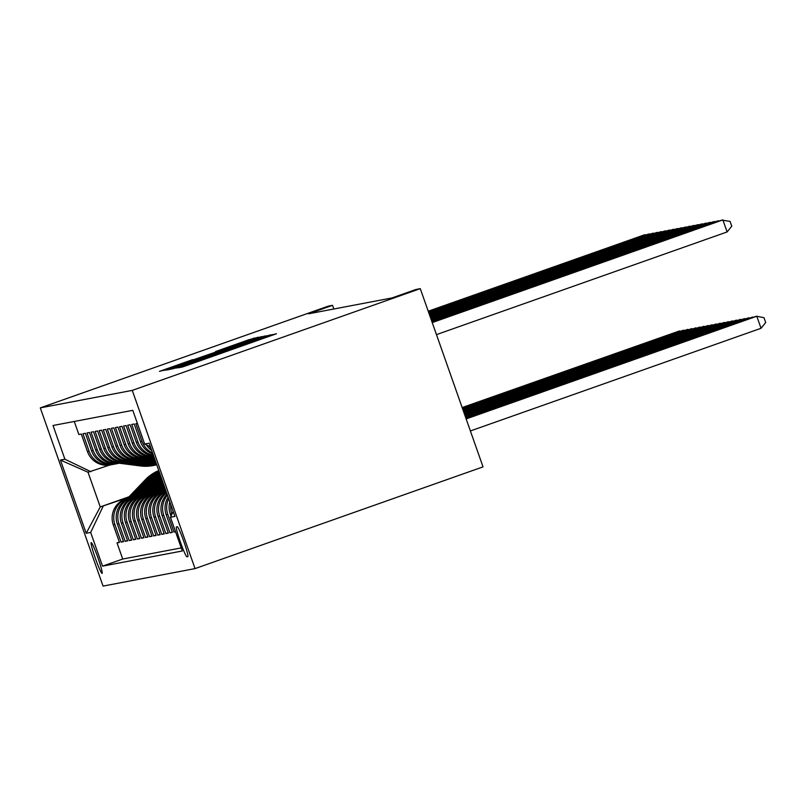 <?xml version="1.0" encoding="UTF-8"?>
<svg xmlns="http://www.w3.org/2000/svg" width="806" height="806" viewBox="0 0 806 806"><rect width="100%" height="100%" fill="white"/><g stroke="black" fill="none" stroke-linecap="round" stroke-linejoin="round"><path stroke-width="1.21" d="M180.987 366.74L177.955 367.848L182.206 367.042L187.324 365.309L276.458 333.755L268.62 335.78L180.987 366.74M102.08 573.429A16.342 1.31 -109.5 0 0 102.09 573.429A16.342 1.31 -109.5 0 0 97.919 557.681A16.342 1.31 -109.5 0 0 91.219 542.609A16.342 1.31 -109.5 0 0 91.209 542.609A16.342 1.31 -109.5 0 0 95.38 558.367A16.342 1.31 -109.5 0 0 102.08 573.429M192.715 359.627L159.477 371.365L169.32 368.725L258.454 337.18L248.621 339.82L215.545 351.557L239.08 343.991L192.836 359.97M132.275 390.386L420.279 288.649L415.997 289.465L391.998 297.938L308.567 313.806L332.566 305.323L328.294 306.139L40.3 407.876L132.275 390.386L195.042 568.603L103.057 586.093L40.3 407.876M176.232 367.415L171.91 369.007L181.743 366.367L270.887 334.812L261.043 337.452L176.232 367.415L176.484 368.13M170.429 369.289L165.693 370.186L170.026 368.594L254.827 338.631L261.96 336.515L220.28 351.587L264.781 335.971L170.429 369.289M119.348 542.075L117.031 542.891L119.469 542.428L113.283 524.847L114.905 524.535A20.432 20.362 -100.8 0 1 127.318 498.491L132.446 496.677M123.419 541.3L121.102 542.116L123.54 541.652L117.344 524.071L118.976 523.759A20.432 20.362 -100.8 0 1 131.388 497.715L136.516 495.902M127.489 540.524L125.172 541.34L127.61 540.876L121.414 523.296L123.046 522.983A20.432 20.362 -100.8 0 1 135.458 496.939L140.587 495.126M131.559 539.748L129.242 540.564L131.68 540.101L125.484 522.52L127.116 522.217A20.432 20.362 -100.8 0 1 139.529 496.164L144.657 494.35M135.62 538.972L133.302 539.798L135.751 539.335L129.554 521.754L131.187 521.442A20.432 20.362 -100.8 0 1 143.599 495.388L148.727 493.574M139.69 538.207L137.373 539.023L139.821 538.559L133.625 520.978L135.257 520.666A20.432 20.362 -100.8 0 1 147.669 494.612L152.797 492.809M143.76 537.431L141.443 538.247L143.891 537.783L137.695 520.202L139.327 519.89A20.432 20.362 -100.8 0 1 151.74 493.846L156.868 492.033M147.83 536.655L145.513 537.471L147.961 537.008L141.765 519.427L143.397 519.114A20.432 20.362 -100.8 0 1 155.81 493.07L160.938 491.257M151.901 535.879L149.584 536.695L152.032 536.232L145.836 518.651L147.468 518.349A20.432 20.362 -100.8 0 1 159.88 492.295L165.008 490.481M155.971 535.103L153.654 535.93L156.102 535.466L149.906 517.885L151.538 517.573A20.432 20.362 -100.8 0 1 163.95 491.519L165.915 490.824M160.041 534.338L157.724 535.154L160.172 534.69L153.976 517.109L155.608 516.797A20.432 20.362 -100.8 0 1 166.157 491.509M164.112 533.562L161.794 534.378L164.243 533.915L158.047 516.334L159.679 516.021A20.432 20.362 -100.8 0 1 166.641 492.899M168.182 532.786L165.865 533.602L168.313 533.139L162.117 515.558L163.749 515.246A20.432 20.362 -100.8 0 1 167.446 495.196M172.252 532.01L169.935 532.826L172.373 532.363L166.187 514.782L167.819 514.48A20.432 20.362 -100.8 0 1 168.696 498.743M175.476 531.537L174.005 532.061L175.557 531.759M137.383 423.382L135.841 423.684L142.027 441.265A20.432 20.362 -100.8 0 0 152.576 452.962M152.979 454.09A20.432 20.362 79.2 0 1 140.405 441.567L134.209 423.986L131.771 424.45L137.957 442.031A20.432 20.362 -100.8 0 0 153.412 455.319M153.614 455.894A20.432 20.362 79.2 0 1 136.335 442.343L130.139 424.762L127.701 425.225L133.897 442.806A20.432 20.362 -100.8 0 0 153.805 456.438M153.865 456.619A20.432 20.362 79.2 0 1 132.265 443.119L126.068 425.538L123.63 426.001L129.826 443.582A20.432 20.362 -100.8 0 0 153.875 456.639L153.865 456.649M152.838 456.871L151.206 457.173A20.432 20.362 79.2 0 1 128.194 443.894L121.998 426.314L119.56 426.777L125.756 444.358A20.432 20.362 -100.8 0 0 149.987 457.375M148.767 457.647L147.135 457.949A20.432 20.362 79.2 0 1 124.124 444.67L117.938 427.089L115.49 427.553L121.686 445.134A20.432 20.362 -100.8 0 0 145.916 458.151M144.697 458.413L143.075 458.725A20.432 20.362 79.2 0 1 120.054 445.436L113.868 427.855L111.419 428.318L117.616 445.899A20.432 20.362 -100.8 0 0 141.846 458.916M140.627 459.188L139.005 459.501A20.432 20.362 79.2 0 1 115.983 446.212L109.797 428.631L107.349 429.094L113.545 446.675A20.432 20.362 -100.8 0 0 137.776 459.692M136.557 459.964L134.934 460.276A20.432 20.362 79.2 0 1 111.913 446.987L105.727 429.407L103.279 429.87L109.475 447.451A20.432 20.362 -100.8 0 0 133.705 460.468M132.486 460.74L130.864 461.052A20.432 20.362 79.2 0 1 107.843 447.763L101.657 430.182L99.209 430.646L105.405 448.227A20.432 20.362 -100.8 0 0 129.635 461.244M128.416 461.516L126.794 461.818A20.432 20.362 79.2 0 1 103.773 448.539L97.586 430.958L95.138 431.422L101.334 449.002A20.432 20.362 -100.8 0 0 125.565 462.019M124.346 462.281L122.724 462.594A20.432 20.362 79.2 0 1 99.702 449.305L93.516 431.724L91.068 432.187L97.264 449.768A20.432 20.362 -100.8 0 0 121.494 462.785M120.275 463.057L118.653 463.369A20.432 20.362 79.2 0 1 95.632 450.08L89.446 432.5L86.998 432.963L93.194 450.544A20.432 20.362 -100.8 0 0 117.424 463.561M116.205 463.833L114.583 464.145A20.432 20.362 79.2 0 1 91.562 450.856L85.376 433.275L82.927 433.739L89.123 451.32A20.432 20.362 -100.8 0 0 113.354 464.337M113.283 524.847A20.432 20.362 79.2 0 1 125.696 498.793L132.839 496.274M117.344 524.071A20.432 20.362 79.2 0 1 129.766 498.017L136.909 495.499M121.414 523.296A20.432 20.362 79.2 0 1 133.836 497.252L140.979 494.723M125.484 522.52A20.432 20.362 79.2 0 1 137.907 496.476L145.04 493.947M129.554 521.754A20.432 20.362 79.2 0 1 141.977 495.7L149.11 493.181M133.625 520.978A20.432 20.362 79.2 0 1 146.047 494.924L153.18 492.406M137.695 520.202A20.432 20.362 79.2 0 1 150.107 494.149L157.251 491.63M141.765 519.427A20.432 20.362 79.2 0 1 154.178 493.383L161.321 490.854M145.836 518.651A20.432 20.362 79.2 0 1 158.248 492.607L165.391 490.078M149.906 517.885A20.432 20.362 79.2 0 1 162.318 491.831L165.834 490.592M177.3 526.751L176.413 526.923A15.828 1.269 -109.5 0 0 176.393 526.923A15.828 1.269 -109.5 0 0 180.443 542.186A15.828 1.269 -109.5 0 0 186.921 556.785L187.818 556.614A15.828 1.269 -109.5 0 0 187.838 556.614A15.828 1.269 -109.5 0 0 183.788 541.35A15.828 1.269 -109.5 0 0 177.3 526.751M117.031 542.891L122.714 559.032L102.553 566.144L182.317 550.982L170.449 517.261L173.189 511.498M102.553 566.144L90.675 532.434L86.202 533.28L60.42 460.065L64.893 459.219L53.025 425.497L132.789 410.335L144.667 444.046L149.14 443.199L174.922 516.414L170.449 517.261M74.263 421.457L78.867 434.515L81.305 434.051L87.491 451.632A20.432 20.362 79.2 0 0 110.513 464.921L112.135 464.609M171.99 514.016L171.88 513.704A20.432 20.362 -100.8 0 1 170.832 504.788M169.804 501.866A20.432 20.362 79.2 0 0 170.257 514.006L170.993 516.112M174.005 532.061L167.819 514.48M169.935 532.826L163.749 515.246M165.865 533.602L159.679 516.021M161.794 534.378L155.608 516.797M157.724 535.154L151.538 517.573M153.654 535.93L147.468 518.349M149.584 536.695L143.397 519.114M145.513 537.471L139.327 519.89M141.443 538.247L135.257 520.666M137.373 539.023L131.187 521.442M133.302 539.798L127.116 522.217M129.242 540.564L123.046 522.983M125.172 541.34L118.976 523.759M121.102 542.116L114.905 524.535M122.714 559.032L181.239 547.899M129.051 496.748L100.246 506.924L128.376 497.443M420.279 288.649L483.036 466.865L195.042 568.603M333.865 308.99L332.566 305.323M109.687 465.052L88.025 472.245L100.246 506.924L86.202 533.28M150.41 446.806L144.667 444.046M150.863 448.096A20.432 20.362 -100.8 0 1 149.251 446.252M146.46 444.912A20.432 20.362 79.2 0 0 151.73 450.544M168.132 497.131A20.432 20.362 79.2 0 0 166.187 514.782M167.084 494.149A20.432 20.362 79.2 0 0 162.117 515.558M166.409 492.244A20.432 20.362 79.2 0 0 158.047 516.334M166.036 491.186A20.432 20.362 79.2 0 0 153.976 517.109M64.893 459.219L90.877 471.701M103.087 506.38L90.675 532.434M60.42 460.065L88.025 472.245M182.791 365.853L263.844 337.23L182.831 365.984M187.566 362.861L213.701 353.915L187.566 362.861M470.392 430.958L761.035 328.284L756.794 316.244L755.776 316.436L466.1 418.767M466.15 418.919L756.794 316.244L764.007 317.705L765.7 322.521L761.035 328.284M436.469 334.621L727.113 231.947L722.871 219.907L432.228 322.581M727.113 231.947L731.777 226.184L730.075 221.368L721.854 220.098L432.177 322.43M465.939 418.324L752.723 317.01L465.888 418.173M752.885 317.453L753.62 317.201M465.737 417.73L748.653 317.786L465.687 417.589M748.814 318.229L749.55 317.967M465.525 417.145L744.583 318.561L465.475 416.994M744.744 319.005L745.479 318.743M465.314 416.551L740.513 319.337L465.264 416.41M740.674 319.781L741.409 319.519M718.962 221.126L432.016 321.987M719.698 220.864L717.783 220.874L431.966 321.846M714.892 221.892L431.804 321.403M715.627 221.64L713.713 221.65L431.754 321.251M710.821 222.668L431.603 320.808M711.557 222.406L709.643 222.416L431.553 320.657M706.751 223.443L431.391 320.214M707.487 223.181L705.572 223.191L431.341 320.073M465.112 415.967L736.452 320.113L465.062 415.815M736.603 320.556L737.339 320.294M702.681 224.219L431.19 319.629M703.416 223.957L701.502 223.967L431.129 319.478M464.901 415.372L732.382 320.889L464.85 415.221M732.533 321.322L733.269 321.07M698.611 224.995L430.978 319.035M699.346 224.733L697.432 224.743L430.928 318.894M464.689 414.778L728.312 321.654L464.639 414.637M728.463 322.098L729.198 321.836M694.54 225.761L430.767 318.451M695.276 225.509L693.362 225.519L430.716 318.299M464.488 414.193L724.241 322.43L464.437 414.042M724.393 322.874L725.128 322.612M690.47 226.536L430.565 317.856M691.205 226.274L689.291 226.295L430.505 317.705M464.276 413.599L720.171 323.206L464.226 413.458M720.322 323.649L721.058 323.387M686.4 227.312L430.354 317.262M687.135 227.05L685.221 227.06L430.303 317.121M164.434 491.086L165.583 489.887M464.075 413.015L716.101 323.982L464.014 412.863M716.252 324.425L716.997 324.163M682.329 228.088L430.142 316.677M683.065 227.826L681.161 227.836L430.092 316.526M162.883 490.975L165.139 488.617M160.364 491.862L164.686 487.348M161.925 491.307L164.968 488.134M164.857 487.832L161.321 491.519M463.863 412.42L712.03 324.758L463.813 412.269M712.182 325.201L712.927 324.939M151.921 457.042L154.117 457.324M678.259 228.864L429.941 316.083M678.995 228.602L677.09 228.612L429.89 315.942M152.697 456.891L154.027 457.062M153.966 456.901L153.17 456.8M158.812 491.741L164.243 486.078M156.293 492.637L163.789 484.809M157.855 492.083L164.071 485.595M163.961 485.293L157.251 492.295M463.651 411.826L707.96 325.523L463.601 411.685M708.111 325.967L708.857 325.705M147.851 457.818L154.591 458.685M149.795 457.415L154.349 457.999M674.189 229.639L429.729 315.499M674.924 229.378L673.02 229.388L429.679 315.348M148.626 457.667L154.5 458.423M154.45 458.261L149.1 457.576M154.742 492.516L163.346 483.54M152.223 493.403L162.903 482.27M153.785 492.859L163.175 483.056M163.074 482.754L153.18 493.07M463.45 411.241L703.89 326.299L463.4 411.09M704.041 326.742L704.787 326.48M143.78 458.594L155.074 460.045M145.725 458.191L154.833 459.36M670.118 230.405L429.517 314.904M670.854 230.143L668.95 230.163L429.467 314.753M144.556 458.443L154.984 459.783M154.923 459.622L145.03 458.352M150.672 493.292L162.449 481.001M148.153 494.179L162.006 479.731M149.715 493.635L162.278 480.517M162.177 480.215L149.11 493.846M463.238 410.647L699.82 327.075L463.188 410.506M699.971 327.518L700.716 327.256M139.71 459.36L155.548 461.395M141.655 458.967L155.306 460.72M666.048 231.181L429.316 314.31M666.784 230.919L664.879 230.929L429.266 314.169M140.486 459.219L155.457 461.143M155.397 460.982L140.959 459.128M146.601 494.068L161.563 478.462M144.083 494.955L161.109 477.192M145.644 494.4L161.391 477.978M161.281 477.676L145.04 494.622M463.027 410.063L695.749 327.851L462.976 409.911M695.9 328.294L696.646 328.032M135.64 460.135L156.032 462.755M137.584 459.742L155.79 462.08M661.978 231.957L429.104 313.725M662.723 231.695L660.809 231.705L429.054 313.574M136.416 459.994L155.941 462.493M155.88 462.332L136.889 459.894M142.531 494.844L159.739 476.89A39.071 38.94 -100.8 0 1 160.676 475.953M140.012 495.73L157.704 477.283A39.071 38.94 -100.8 0 1 160.283 474.825M141.574 495.176L158.963 477.041A39.071 38.94 -100.8 0 1 160.515 475.51M160.424 475.238A39.071 38.94 79.2 0 0 158.47 477.132L140.969 495.388M462.825 409.468L691.679 328.626L462.775 409.317M691.84 329.07L692.576 328.808M131.569 460.911L152.898 463.651A39.071 38.94 79.2 0 0 156.445 463.944M133.514 460.518L154.933 463.259A39.071 38.94 79.2 0 0 156.253 463.41M657.908 232.733L428.903 313.131M658.653 232.471L656.739 232.481L428.842 312.99M132.345 460.77L153.674 463.5A39.071 38.94 79.2 0 0 156.384 463.752M156.334 463.631A39.071 38.94 -100.8 0 1 154.158 463.41L132.819 460.669M138.461 495.609L155.669 477.666A39.071 38.94 -100.8 0 1 159.931 473.827M135.942 496.506L153.634 478.059A39.071 38.94 -100.8 0 1 159.618 472.961M137.504 495.952L154.893 477.817A39.071 38.94 -100.8 0 1 159.81 473.485M159.729 473.273A39.071 38.94 79.2 0 0 154.399 477.908L136.899 496.164M462.614 408.874L687.609 329.392L462.563 408.733M687.77 329.835L688.505 329.573M127.499 461.687L148.828 464.427A39.071 38.94 79.2 0 0 156.686 464.629M129.444 461.284L150.863 464.034A39.071 38.94 79.2 0 0 156.586 464.347M653.837 233.508L428.691 312.547M654.583 233.246L652.669 233.256L428.641 312.396M128.275 461.536L149.604 464.276A39.071 38.94 79.2 0 0 156.656 464.538M156.626 464.468A39.071 38.94 -100.8 0 1 150.087 464.185L128.758 461.445M134.39 496.385L151.599 478.442A39.071 38.94 -100.8 0 1 159.346 472.195M131.872 497.272L149.563 478.824A39.071 38.94 -100.8 0 1 159.125 471.54M133.433 496.728L150.823 478.593A39.071 38.94 -100.8 0 1 159.256 471.933M159.205 471.772A39.071 38.94 79.2 0 0 150.329 478.683L132.829 496.939M462.402 408.289L683.538 330.168L462.352 408.138M683.7 330.611L684.435 330.349M123.429 462.463L144.758 465.193A39.071 38.94 79.2 0 0 156.767 464.871A39.071 38.94 -100.8 0 1 146.017 464.961L124.688 462.221M125.383 462.06L146.793 464.81A39.071 38.94 79.2 0 0 156.747 464.8M649.767 234.274L428.48 311.952M650.513 234.012L648.598 234.032L428.429 311.801M124.205 462.312L145.533 465.052A39.071 38.94 79.2 0 0 156.767 464.85M130.32 497.161L147.528 479.217A39.071 38.94 -100.8 0 1 158.933 470.996M127.801 498.048L145.493 479.6A39.071 38.94 -100.8 0 1 158.772 470.553M129.363 497.504L146.752 479.358A39.071 38.94 -100.8 0 1 158.863 470.815M158.822 470.704A39.071 38.94 79.2 0 0 146.259 479.459L128.758 497.715M462.201 407.695L679.468 330.944L462.15 407.554M679.629 331.387L680.365 331.125M119.359 463.238L140.687 465.969A39.071 38.94 79.2 0 0 152.888 465.606L153.654 465.455A39.071 38.94 79.2 0 0 153.906 465.415M121.313 462.835L142.722 465.586A39.071 38.94 79.2 0 0 155.931 465.012M645.697 235.05L428.278 311.358M646.442 234.788L644.528 234.798L428.218 311.217M120.134 463.087L141.463 465.828A39.071 38.94 79.2 0 0 153.654 465.455M154.923 465.213L154.148 465.364A39.071 38.94 -100.8 0 1 141.947 465.727L120.618 462.997M125.696 498.793L127.318 498.491M129.766 498.017L131.388 497.715M133.836 497.252L135.458 496.939M137.907 496.476L139.529 496.164M141.977 495.7L143.599 495.388M146.047 494.924L147.669 494.612M150.107 494.149L151.74 493.846M154.178 493.383L155.81 493.07M158.248 492.607L159.88 492.295M162.318 491.831L163.95 491.519M87.491 451.632L89.123 451.32M91.562 450.856L93.194 450.544M95.632 450.08L97.264 449.768M99.702 449.305L101.334 449.002M103.773 448.539L105.405 448.227M107.843 447.763L109.475 447.451M111.913 446.987L113.545 446.675M115.983 446.212L117.616 445.899M120.054 445.436L121.686 445.134M124.124 444.67L125.756 444.358M128.194 443.894L129.826 443.582M132.265 443.119L133.897 442.806M136.335 442.343L137.957 442.031M140.405 441.567L142.027 441.265M170.257 514.006L171.88 513.704M187.949 556.422L186.921 556.785M185.32 366.005L185.108 365.42M228.612 350.721L228.38 350.046M229.136 350.529L228.924 349.935M272.428 335.236L272.196 334.561M184.796 366.186L184.564 365.521M261.225 337.966L261.043 337.452M266.413 336.455L266.151 335.709M170.278 369.319L170.026 368.594M253.991 338.822L253.729 338.077M164.061 370.498L163.809 369.773M158.963 477.041L159.739 476.89M157.704 477.283L158.47 477.132M153.674 463.5L152.898 463.651M154.933 463.259L154.158 463.41M154.893 477.817L155.669 477.666M153.634 478.059L154.399 477.908M149.604 464.276L148.828 464.427M150.863 464.034L150.087 464.185M150.823 478.593L151.599 478.442M149.563 478.824L150.329 478.683M145.533 465.052L144.758 465.193M146.793 464.81L146.017 464.961M146.752 479.358L147.528 479.217M145.493 479.6L146.259 479.459M141.463 465.828L140.687 465.969M142.722 465.586L141.947 465.727M222.587 352.847L222.385 352.262M266.403 337.371L266.202 336.787"/></g></svg>

